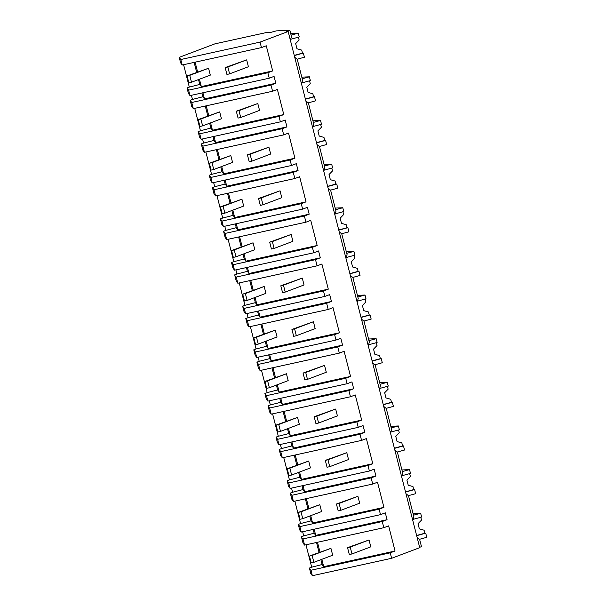 <?xml version="1.0" encoding="UTF-8"?>
<svg xmlns="http://www.w3.org/2000/svg" width="606" height="606" viewBox="0 0 606 606"><rect width="100%" height="100%" fill="white"/><g stroke="black" fill="none" stroke-linecap="round" stroke-linejoin="round"><path stroke-width="0.91" d="M180.8 59.524L182.201 65.009L261.459 47.601L266.261 45.783L272.67 70.925L267.86 72.743L269.253 78.197L274.056 76.386L275.813 83.257L271.003 85.075L272.579 91.248L277.381 89.43L283.79 114.572L278.987 116.382L280.381 121.844L285.184 120.026L286.933 126.904L282.131 128.714L282.305 129.404L283.706 134.896L288.509 133.078L294.917 158.211L290.115 160.029L291.501 165.491L296.311 163.673L298.061 170.544L293.259 172.362L294.827 178.535L299.637 176.725L306.038 201.859L301.235 203.677L302.629 209.131L307.431 207.32L309.181 214.191L304.379 216.009L305.954 222.182L310.757 220.364L317.165 245.506L312.363 247.324L313.756 252.778L318.559 250.96L320.309 257.838L315.506 259.648L315.681 260.338L317.082 265.829L321.884 264.011L328.293 289.153L323.49 290.963L324.877 296.425L329.679 294.607L331.437 301.477L326.634 303.295L328.202 309.469L333.012 307.659L339.413 332.792L334.61 334.61L336.004 340.064L340.807 338.254L342.557 345.125L337.754 346.943L337.928 347.632L339.33 353.116L344.132 351.298L350.541 376.44L345.738 378.258L347.132 383.712L351.935 381.894L353.684 388.772L348.882 390.582L349.056 391.271L350.457 396.763L355.26 394.945L361.668 420.087L356.866 421.897L358.252 427.359L363.055 425.541L364.812 432.411L360.002 434.229L361.577 440.403L366.38 438.592L372.788 463.726L367.986 465.544L369.38 471.006L374.182 469.188L375.932 476.058L371.13 477.876L371.304 478.566L372.705 484.05L377.508 482.232L383.916 507.373L379.114 509.192L380.5 514.645L385.31 512.835L387.06 519.706L382.257 521.524L383.833 527.697L388.635 525.879L395.044 551.021L390.234 552.831L391.627 558.293L419.723 547.673L288.153 31.497L286.615 31.565A7.105 0.432 -14.3 0 0 289.873 30.345A7.105 0.432 -14.3 0 0 289.562 30.3L276.222 30.891L271.291 32.247L266.867 32.444L214.903 43.859L179.217 57.343L180.8 59.524L260.057 42.117L261.459 47.601M182.201 65.009L180.618 62.835L179.217 57.343M260.057 42.117L288.153 31.497M390.234 552.831L310.984 570.238L309.401 568.064L310.787 573.518L312.37 575.7L391.627 558.293M309.401 568.064L311.689 567.201L305.977 544.794M382.257 521.524L303 538.931L301.591 537.439L302.992 542.923L304.576 545.105L383.833 527.697M301.417 536.749L303.712 535.886L302.652 531.75M379.114 509.192L299.856 526.599L298.273 524.417L299.667 529.879L301.25 532.053L380.5 514.645M298.273 524.417L300.568 523.554L294.857 501.147M371.13 477.876L291.872 495.284L290.289 493.102L291.865 499.283L293.448 501.457L372.705 484.05M290.289 493.102L292.584 492.239L291.531 488.103M367.986 465.544L288.729 482.952L287.146 480.778L288.539 486.232L290.123 488.413L369.38 471.006M287.146 480.778L289.441 479.907L283.729 457.507M360.002 434.229L280.752 451.637L279.169 449.463L280.745 455.636L282.328 457.818L361.577 440.403M279.169 449.463L281.457 448.591L280.404 444.456M356.866 421.897L277.609 439.305L276.025 437.131L277.412 442.585L278.995 444.766L358.252 427.359M276.025 437.131L278.313 436.267L272.602 413.86M348.882 390.582L269.625 407.997L268.216 406.505L269.617 411.989L271.2 414.171L350.457 396.763M268.041 405.815L270.337 404.952L269.276 400.808M345.738 378.258L266.481 395.665L264.898 393.483L266.292 398.945L267.875 401.119L347.132 383.712M264.898 393.483L267.193 392.62L261.481 370.213M337.754 346.943L258.504 364.35L256.914 362.168L258.489 368.35L260.072 370.524L339.33 353.116M256.914 362.168L259.209 361.305L258.156 357.169M334.61 334.61L255.361 352.018L253.778 349.836L255.164 355.298L256.747 357.479L336.004 340.064M253.778 349.836L256.065 348.973L250.354 326.573M326.634 303.295L247.377 320.703L245.794 318.529L247.369 324.702L248.952 326.876L328.202 309.469M245.794 318.529L248.081 317.658L247.028 313.522M323.49 290.963L244.233 308.371L242.65 306.197L244.044 311.651L245.627 313.832L324.877 296.425M242.65 306.197L244.938 305.326L239.234 282.926M315.506 259.648L236.249 277.063L234.84 275.571L236.242 281.055L237.825 283.237L317.082 265.829M234.666 274.882L236.961 274.018L235.901 269.875M312.363 247.324L233.105 264.731L231.522 262.55L232.916 268.011L234.499 270.185L313.756 252.778M231.522 262.55L233.818 261.686L228.106 239.279M304.379 216.009L225.129 233.416L223.546 231.234L225.114 237.416L226.697 239.59L305.954 222.182M223.546 231.234L225.833 230.371L224.781 226.235M301.235 203.677L221.985 221.084L220.402 218.902L221.788 224.364L223.372 226.538L302.629 209.131M220.402 218.902L222.69 218.039L216.978 195.64M293.259 172.362L214.001 189.769L212.418 187.595L213.994 193.768L215.577 195.943L294.827 178.535M212.418 187.595L214.706 186.724L213.653 182.588M290.115 160.029L210.858 177.437L209.275 175.263L210.668 180.717L212.251 182.898L291.501 165.491M209.275 175.263L211.57 174.392L205.858 151.992M282.131 128.714L202.874 146.122L201.465 144.637L202.866 150.121L204.449 152.303L283.706 134.896M201.29 143.948L203.586 143.084L202.533 138.941M278.987 116.382L199.73 133.797L198.147 131.616L199.541 137.077L201.124 139.251L280.381 121.844M198.147 131.616L200.442 130.752L194.731 108.345M271.003 85.075L191.754 102.482L190.17 100.301L191.738 106.474L193.322 108.656L272.579 91.248M190.17 100.301L192.458 99.437L191.405 95.301M267.86 72.743L188.61 90.15L187.027 87.968L188.413 93.43L189.996 95.604L269.253 78.197M187.027 87.968L189.314 87.105L183.603 64.706M189.314 87.105L199.76 84.423L198.518 79.575M196.67 72.319L194.14 62.388M199.45 79.219L201.328 86.59L199.76 84.423M197.601 71.962L195.109 62.176M201.328 86.59L272.67 70.925M275.813 83.257L204.472 98.922L202.904 92.771M188.61 90.15L189.996 95.604M289.873 30.345L291.478 36.625L290.365 40.193M192.458 99.437L202.896 96.755L201.942 92.983M204.472 98.922L202.896 96.755M301.493 83.833L302.599 80.272L300.038 70.213L297.251 59.29L294.721 57.275M303.712 535.886L314.15 533.204L315.726 535.371L387.06 519.706M303 538.931L304.576 545.105M315.726 535.371L314.158 529.22M314.15 533.204L313.188 529.432M419.625 547.301A7.105 0.432 -14.3 0 0 421.45 546.529L419.625 539.385L417.095 537.37M310.984 570.238L312.37 575.7M395.044 551.021L323.702 566.686L322.134 564.519L320.892 559.664M311.689 567.201L322.134 564.519M323.702 566.686L321.824 559.315M319.976 552.058L317.483 542.272M319.044 552.407L316.514 542.484M412.739 520.281L413.853 516.721L408.505 495.738L405.975 493.723M191.754 102.482L193.322 108.656M200.442 130.752L210.88 128.071L209.646 123.223M207.797 115.958L205.267 106.035M210.577 122.866L212.456 130.237L210.88 128.071M208.729 115.61L206.229 105.823M212.456 130.237L283.79 114.572M286.933 126.904L215.6 142.569L214.032 136.418M199.73 133.797L201.124 139.251M203.586 143.084L214.024 140.403L213.062 136.63M215.6 142.569L214.024 140.403M312.62 127.48L313.726 123.919L311.166 113.86L308.378 102.937L305.848 100.922M202.874 146.122L204.449 152.303M211.57 174.392L222.008 171.718L220.773 166.862M218.917 159.605L216.387 149.674M221.705 166.514L223.584 173.884L222.008 171.718M219.849 159.249L217.357 149.462M223.584 173.884L294.917 158.211M298.061 170.544L226.727 186.216L225.159 180.058M210.858 177.437L212.251 182.898M214.706 186.724L225.152 184.05L224.19 180.277M226.727 186.216L225.152 184.05M323.74 171.127L324.846 167.567L319.506 146.584L316.968 144.569M214.001 189.769L215.577 195.943M222.69 218.039L233.128 215.365L231.893 210.509M230.045 203.252L227.515 193.322M232.825 210.153L234.704 217.531L233.128 215.365M230.977 202.896L228.485 193.109M234.704 217.531L306.038 201.859M309.181 214.191L237.847 229.856L236.279 223.705M221.985 221.084L223.372 226.538M225.833 230.371L236.272 227.689L235.31 223.917M237.847 229.856L236.272 227.689M334.868 214.766L335.974 211.206L333.414 201.147L330.626 190.223L328.096 188.208M225.129 233.416L226.697 239.59M233.818 261.686L244.256 259.004L243.021 254.156M241.173 246.892L238.635 236.969M243.953 253.8L245.831 261.171L244.256 259.004M242.105 246.544L239.605 236.757M245.831 261.171L317.165 245.506M320.309 257.838L248.975 273.503L247.407 267.352M233.105 264.731L234.499 270.185M236.961 274.018L247.399 271.337L246.437 267.564M248.975 273.503L247.399 271.337M345.988 258.414L347.102 254.853L345.503 248.574L341.754 233.871L339.224 231.856M236.249 277.063L237.825 283.237M244.938 305.326L255.384 302.652L254.141 297.796M252.293 290.539L249.763 280.616M255.081 297.448L256.959 304.818L255.384 302.652M253.225 290.191L250.732 280.396M256.959 304.818L328.293 289.153M331.437 301.477L260.103 317.15L258.535 310.999M244.233 308.371L245.627 313.832M248.081 317.658L258.527 314.984L257.565 311.211M260.103 317.15L258.527 314.984M357.116 302.061L358.222 298.5L352.881 277.518L350.344 275.503M247.377 320.703L248.952 326.876M256.065 348.973L266.504 346.299L265.269 341.443M263.421 334.186L260.891 324.255M266.201 341.087L268.079 348.465L266.504 346.299M264.352 333.83L261.86 324.043M268.079 348.465L339.413 332.792M342.557 345.125L271.223 360.797L269.655 354.639M255.361 352.018L256.747 357.479M259.209 361.305L269.647 358.631L268.685 354.851M271.223 360.797L269.647 358.631M364.001 321.165L361.471 319.142M258.504 364.35L260.072 370.524M267.193 392.62L277.631 389.938L276.397 385.09M274.541 377.826L272.011 367.903M277.328 384.734L279.207 392.105L277.631 389.938M275.48 377.477L272.98 367.69M279.207 392.105L350.541 376.44M353.684 388.772L282.351 404.437L280.783 398.286M266.481 395.665L267.875 401.119M270.337 404.952L280.775 402.27L279.813 398.498M282.351 404.437L280.775 402.27M364.001 321.157L369.349 342.14L368.243 345.7M379.364 389.347L380.477 385.787L378.879 379.507L375.129 364.804L372.599 362.789M269.625 407.997L271.2 414.171M278.313 436.267L288.759 433.585L287.517 428.73M285.668 421.473L283.138 411.55M288.448 428.381L290.335 435.752L288.759 433.585M286.6 421.125L284.108 411.338M290.335 435.752L361.668 420.087M364.812 432.411L293.478 448.084L291.903 441.933M277.609 439.305L278.995 444.766M281.457 448.591L291.903 445.918L290.941 442.145M293.478 448.084L291.903 445.918M390.491 432.995L391.597 429.434L389.037 419.367L386.249 408.452L383.719 406.437M280.752 451.637L282.328 457.818M289.441 479.907L299.879 477.233L298.644 472.377M296.796 465.12L294.266 455.189M299.576 472.029L301.455 479.399L299.879 477.233M297.728 464.764L295.236 454.977M301.455 479.399L372.788 463.726M375.932 476.058L304.598 491.731L303.03 485.573M288.729 482.952L290.123 488.413M292.584 492.239L303.023 489.565L302.061 485.785M304.598 491.731L303.023 489.565M401.619 476.642L402.725 473.074L400.165 463.014L397.377 452.099L394.847 450.076M291.872 495.284L293.448 501.457M300.568 523.554L311.007 520.872L309.772 516.024M307.916 508.767L305.386 498.836M310.704 515.668L312.582 523.039L311.007 520.872M308.855 508.411L306.356 498.624M312.582 523.039L383.916 507.373M299.856 526.599L301.25 532.053M298.417 37.171L299.137 40.004L295.66 43.609L296.978 48.76L301.72 50.116L302.485 53.131L303.356 53.093L304.409 57.222L297.22 59.191M291.001 39.201L299.243 36.943L298.273 33.163L291.092 35.133M303.356 53.093L294.289 55.578M298.273 33.163L290.683 33.504M302.485 53.131L294.243 55.396M309.545 80.81L310.264 83.643L306.787 87.249L308.098 92.407L312.84 93.763L313.613 96.778L314.484 96.74L315.529 100.861L308.348 102.831M302.129 82.848L310.363 80.59L309.401 76.811L302.22 78.78M314.484 96.74L305.416 99.225M309.401 76.811L301.803 77.144M313.613 96.778L305.371 99.036M320.665 124.457L321.392 127.29L317.908 130.896L319.226 136.055L323.968 137.403L324.733 140.425L325.604 140.387L326.657 144.508L319.468 146.478M313.257 126.487L321.491 124.23L320.529 120.45L313.347 122.42M325.604 140.387L316.537 142.872M320.529 120.45L312.931 120.791M324.733 140.425L316.491 142.683M331.793 168.104L332.512 170.937L329.035 174.543L330.353 179.694L335.095 181.05L335.86 184.065L336.731 184.027L337.784 188.155L330.596 190.125M324.377 170.134L332.611 167.877L331.649 164.097L324.468 166.067M336.731 184.027L327.664 186.519M331.649 164.097L324.051 164.438M335.86 184.065L327.619 186.33M342.92 211.752L343.64 214.577L340.163 218.19L341.473 223.341L346.215 224.697L346.988 227.712L347.859 227.674L348.904 231.795L341.723 233.772M335.504 213.782L343.738 211.524L342.776 207.744L335.595 209.714M347.859 227.674L338.792 230.159M342.776 207.744L335.179 208.078M346.988 227.712L338.739 229.977M354.04 255.391L354.76 258.224L351.283 261.83L352.601 266.988L357.343 268.337L358.108 271.359L358.979 271.321L360.032 275.442L352.844 277.412M346.632 257.429L354.866 255.164L353.904 251.384L346.723 253.353M358.979 271.321L349.912 273.806M353.904 251.384L346.306 251.725M358.108 271.359L349.867 273.617M365.168 299.038L365.888 301.871L362.411 305.477L363.721 310.628L368.463 311.984L369.236 315.006L370.107 314.961L371.16 319.089L363.971 321.059M357.752 301.068L365.986 298.811L365.024 295.031L357.843 297.001M370.107 314.961L361.04 317.453M365.024 295.031L357.426 295.372M369.236 315.006L360.994 317.264M376.288 342.685L377.015 345.511L373.538 349.124L374.849 354.275L379.591 355.631L380.363 358.646L381.235 358.608L382.28 362.736L375.099 364.706M368.88 344.716L377.114 342.458L376.152 338.678L368.971 340.648M381.235 358.608L372.167 361.093M376.152 338.678L368.554 339.012M380.363 358.646L372.114 360.911M387.416 386.325L388.135 389.158L384.659 392.764L385.977 397.922L390.718 399.271L391.484 402.293L392.355 402.255L393.408 406.376L386.219 408.346M380.007 388.363L388.241 386.105L387.272 382.318L380.098 384.287M392.355 402.255L383.287 404.74M387.272 382.318L379.682 382.659M391.484 402.293L383.242 404.55M398.543 429.972L399.263 432.805L395.786 436.411L397.097 441.562L401.839 442.918L402.611 445.94L403.482 445.902L404.535 450.023L397.347 451.993M391.128 432.002L399.362 429.745L398.4 425.965L391.218 427.934M403.482 445.902L394.415 448.387M398.4 425.965L390.802 426.306M402.611 445.94L394.37 448.198M409.664 473.619L410.391 476.452L406.914 480.058L408.224 485.209L412.966 486.565L413.739 489.58L414.602 489.542L415.655 493.67L408.467 495.64M402.255 475.649L410.489 473.392L409.527 469.612L402.346 471.582M414.602 489.542L405.543 492.027M409.527 469.612L401.93 469.953M413.739 489.58L405.49 491.845M420.791 517.259L421.511 520.092L418.034 523.698L419.352 528.856L424.094 530.212L424.859 533.227L425.73 533.189L426.783 537.31L419.594 539.279M413.375 519.297L421.617 517.039L420.647 513.259L413.466 515.221M425.73 533.189L416.663 535.674M420.647 513.259L413.057 513.593M424.859 533.227L416.617 535.484M189.746 75.356L187.072 75.939L188.83 82.817L191.496 82.227L189.746 75.356L208.555 68.243L187.072 75.939M191.496 82.227L210.312 75.121L208.555 68.243M200.866 119.003L198.2 119.587L199.95 126.457L202.616 125.874L200.866 119.003L219.683 111.89L198.2 119.587M202.616 125.874L221.432 118.761L219.683 111.89M211.994 162.643L209.328 163.234L211.077 170.104L213.744 169.521L211.994 162.643L230.81 155.537L209.328 163.234M213.744 169.521L232.56 162.408L230.81 155.537M223.114 206.29L220.448 206.873L222.205 213.751L224.871 213.16L223.114 206.29L241.93 199.177L220.448 206.873M224.871 213.16L243.68 206.055L241.93 199.177M234.242 249.937L231.575 250.52L233.325 257.391L235.992 256.808L234.242 249.937L253.058 242.824L231.575 250.52M235.992 256.808L254.808 249.695L253.058 242.824M245.369 293.577L242.703 294.168L244.453 301.038L247.119 300.455L245.369 293.577L264.178 286.471L242.703 294.168M247.119 300.455L265.936 293.342L264.178 286.471M256.49 337.224L253.823 337.807L255.58 344.685L258.247 344.102L256.49 337.224L275.306 330.111L253.823 337.807M258.247 344.102L277.056 336.989L275.306 330.111M267.617 380.871L264.951 381.454L266.701 388.332L269.367 387.742L267.617 380.871L286.433 373.758L264.951 381.454M269.367 387.742L288.183 380.629L286.433 373.758M278.745 424.518L276.071 425.101L277.828 431.972L280.495 431.389L278.745 424.518L297.554 417.405L276.071 425.101M280.495 431.389L299.311 424.276L297.554 417.405M289.865 468.158L287.199 468.749L288.948 475.619L291.622 475.036L289.865 468.158L308.681 461.045L287.199 468.749M291.622 475.036L310.431 467.923L308.681 461.045M300.993 511.805L298.326 512.388L300.076 519.266L302.742 518.675L300.993 511.805L319.809 504.692L298.326 512.388M302.742 518.675L321.559 511.57L319.809 504.692M312.12 555.452L309.446 556.035L311.204 562.906L313.87 562.323L312.12 555.452L330.929 548.339L309.446 556.035M313.87 562.323L332.686 555.21L330.929 548.339M227.848 66.986L225.182 67.569L226.932 74.447L229.598 73.856L227.848 66.986L246.665 59.873L225.182 67.569M229.598 73.856L248.415 66.751L246.665 59.873M238.976 110.633L236.31 111.216L238.06 118.087L240.726 117.503L238.976 110.633L257.792 103.52L236.31 111.216M240.726 117.503L259.542 110.39L257.792 103.52M250.096 154.272L247.43 154.863L249.187 161.734L251.854 161.151L250.096 154.272L268.912 147.167L247.43 154.863M251.854 161.151L270.662 154.038L268.912 147.167M261.224 197.92L258.557 198.503L260.307 205.381L262.974 204.79L261.224 197.92L280.04 190.807L258.557 198.503M262.974 204.79L281.79 197.685L280.04 190.807M272.352 241.567L269.685 242.15L271.435 249.021L274.101 248.437L272.352 241.567L291.16 234.454L269.685 242.15M274.101 248.437L292.918 241.324L291.16 234.454M283.472 285.206L280.805 285.797L282.563 292.668L285.229 292.084L283.472 285.206L302.288 278.101L280.805 285.797M285.229 292.084L304.038 284.971L302.288 278.101M294.599 328.853L291.933 329.444L293.683 336.315L296.349 335.732L294.599 328.853L313.416 321.741L291.933 329.444M296.349 335.732L315.165 328.619L313.416 321.741M305.727 372.501L303.053 373.084L304.81 379.962L307.477 379.371L305.727 372.501L324.536 365.388L303.053 373.084M307.477 379.371L326.293 372.258L324.536 365.388M316.847 416.148L314.181 416.731L315.931 423.602L318.604 423.018L316.847 416.148L335.663 409.035L314.181 416.731M318.604 423.018L337.413 415.905L335.663 409.035M327.975 459.787L325.308 460.378L327.058 467.249L329.725 466.665L327.975 459.787L346.791 452.682L325.308 460.378M329.725 466.665L348.541 459.553L346.791 452.682M339.102 503.434L336.428 504.018L338.186 510.896L340.852 510.305L339.102 503.434L357.911 496.322L336.428 504.018M340.852 510.305L359.669 503.2L357.911 496.322M350.223 547.082L347.556 547.665L349.306 554.535L351.972 553.952L350.223 547.082L369.039 539.969L347.556 547.665M351.972 553.952L370.789 546.839L369.039 539.969"/></g></svg>
